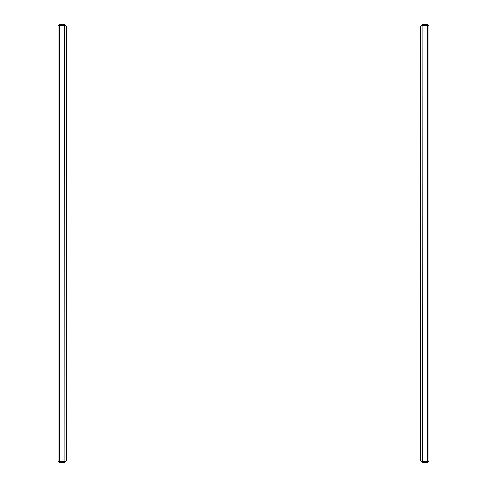 <?xml version="1.0" encoding="UTF-8"?>
<svg xmlns="http://www.w3.org/2000/svg" width="487" height="487" viewBox="0 0 487 487"><rect width="100%" height="100%" fill="white"/><g stroke="black" fill="none" stroke-linecap="round" stroke-linejoin="round"><path stroke-width="0.73" d="M428.262 461.092L427.349 462.011L427.349 462.65L428.907 461.092L428.907 25.908L427.349 25.154L422.211 25.154L420.652 26.073L420.652 460.927L422.028 461.779M428.907 461.092L427.349 461.846L422.211 461.846L422.028 25.221M427.349 462.65L422.028 462.65L422.028 462.011L427.349 462.011M428.907 25.908L427.349 24.35L427.349 24.989L422.028 24.989L422.028 24.35L427.349 24.35M428.262 25.908L427.349 24.989M427.349 25.154L427.349 461.846L427.653 461.755M58.738 25.908L59.651 24.989L59.651 24.35L58.093 25.908L58.093 461.092L59.651 461.846L64.789 461.846L66.348 460.927L66.348 26.073L64.972 25.221M58.093 25.908L59.651 25.154L64.789 25.154L64.972 461.779M59.651 24.35L64.972 24.35L64.972 24.989L59.651 24.989M58.093 461.092L59.651 462.65L59.651 462.011L64.972 462.011L64.972 462.65L59.651 462.65M58.738 461.092L59.651 462.011M59.651 461.846L59.651 25.154L59.347 25.245M428.907 422.996L428.907 423.812M428.907 63.188L428.907 64.004M58.093 64.004L58.093 63.188M58.093 423.812L58.093 422.996"/></g></svg>
